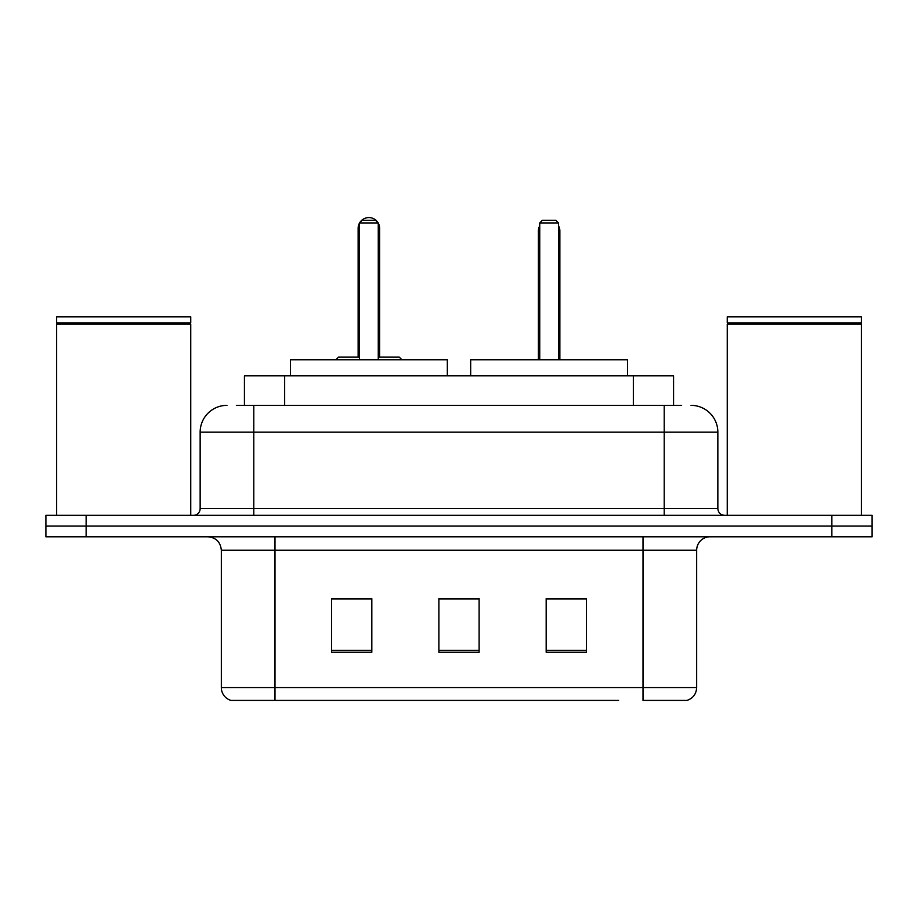 <?xml version="1.0" encoding="UTF-8"?>
<svg xmlns="http://www.w3.org/2000/svg" width="918" height="918" viewBox="0 0 918 918"><rect width="100%" height="100%" fill="white"/><g stroke="black" fill="none" stroke-linecap="round" stroke-linejoin="round"><path stroke-width="1.38" d="M236.362 405.354L253.793 405.354L236.362 405.354L244.429 405.354L244.429 375.841L673.571 375.841L673.571 405.354M226.964 405.354A26.829 26.829 0 0 0 200.147 432.171L200.147 508.629A6.701 6.701 0 0 1 193.434 515.331M691.036 405.354A26.829 26.829 0 0 1 717.853 432.171L253.793 432.171L253.793 405.354L681.638 405.354M717.853 432.171L717.853 508.629C718.255 512.703 720.492 514.929 724.566 515.331M86.131 515.331L45.9 515.331L45.9 526.06L86.131 526.06L45.9 526.06L45.9 536.789L86.131 536.789L86.131 526.06L831.869 526.06L86.131 526.06L86.131 515.331L831.869 515.331L831.869 526.06L872.1 526.06L831.869 526.06L831.869 536.789L86.131 536.789M831.869 536.789L872.1 536.789L872.1 515.331L831.869 515.331M299.394 700.423L231.657 700.423M696.67 687.548C696.292 693.974 693.079 698.265 687.008 700.423L643.013 700.423L643.013 687.548L696.67 687.548L696.67 550.203A13.414 13.414 0 0 1 710.084 536.789M230.992 700.423A13.414 13.414 0 0 1 221.33 687.548L221.33 550.203C220.538 542.056 216.063 537.592 207.916 536.789M586.418 652.273L586.418 598.616L546.176 598.616L546.176 652.273L586.418 652.273M371.824 652.273L371.824 598.616L331.582 598.616L331.582 652.273L371.824 652.273M479.116 652.273L479.116 598.616L438.884 598.616L438.884 652.273L479.116 652.273M618.606 700.423L274.987 700.423L274.987 687.548L643.013 687.548L643.013 550.203L221.33 550.203M479.116 598.892L438.884 598.892M371.824 598.892L331.582 598.892M586.418 598.892L546.176 598.892M56.629 324.203L57.306 323.538L190.083 323.538L190.749 324.203L56.629 324.203L56.629 515.331M190.749 324.203L190.749 515.331M190.083 323.538L190.749 322.861L56.629 322.861L57.306 323.538M190.749 322.861L190.749 316.825L56.629 316.825L56.629 322.861M447.33 375.841L447.33 359.753L290.409 359.753L290.409 375.841M359.477 222.948L362.162 220.263L375.577 220.263L378.262 222.948L359.477 222.948L359.477 359.753M378.262 222.948L378.262 359.753M378.262 228.307L379.604 228.307L379.604 357.068L383.621 357.068L378.262 357.068L399.181 357.068L401.866 359.753M359.477 223.108A10.729 10.729 0 0 0 358.135 228.307L358.135 357.068L354.119 357.068L359.477 357.068L338.558 357.068L335.873 359.753M727.251 324.203L727.917 323.538L860.694 323.538L861.371 324.203L727.251 324.203L727.251 515.331M861.371 324.203L861.371 515.331M860.694 323.538L861.371 322.861L727.251 322.861L727.917 323.538M861.371 322.861L861.371 316.825L727.251 316.825L727.251 322.861M627.591 375.841L627.591 359.753L470.67 359.753L470.67 375.841M539.738 222.948L542.423 220.263L555.838 220.263L558.523 222.948L539.738 222.948L539.738 359.753M558.523 222.948L558.523 359.753M559.865 359.753L559.865 230.992A10.729 10.729 0 0 0 558.523 225.794M538.396 359.753L538.396 230.992L539.738 230.992M284.66 405.354L284.66 375.841M633.34 405.354L633.34 375.841M253.793 515.331L253.793 432.171L200.147 432.171M200.147 508.629L717.853 508.629M664.207 405.354L664.207 515.331M643.013 536.789L643.013 550.203L696.67 550.203M221.33 687.548L274.987 687.548L274.987 536.789M479.116 650.403L438.884 650.403M371.824 650.403L331.582 650.403M586.418 650.403L546.176 650.403M358.135 228.307L359.477 228.307M558.523 230.992L559.865 230.992M379.604 228.307A10.729 10.729 0 0 0 378.262 223.108M378.021 222.707A10.729 10.729 0 0 0 359.718 222.707M539.738 225.794A10.729 10.729 0 0 0 538.396 230.992"/></g></svg>
